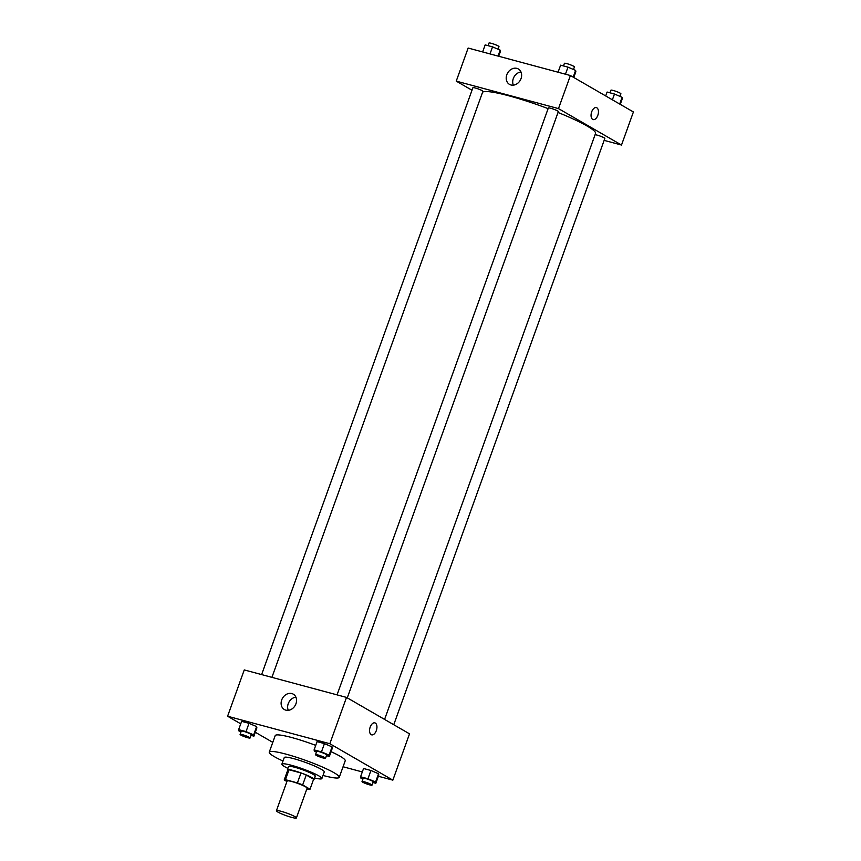 <?xml version="1.0" encoding="UTF-8"?>
<svg xmlns="http://www.w3.org/2000/svg" width="861" height="861" viewBox="0 0 861 861"><rect width="100%" height="100%" fill="white"/><g stroke="black" fill="none" stroke-linecap="round" stroke-linejoin="round"><path stroke-width="1.29" d="M294.925 816.637A10.623 1.302 19.8 0 1 296.399 817.95A10.623 1.302 19.8 0 1 285.96 815.571A10.623 1.302 19.8 0 1 276.403 810.75A10.623 1.302 19.8 0 1 283.882 812.117A10.623 1.302 19.8 0 1 294.925 816.637M276.403 810.75L287.122 780.981A10.623 1.302 19.8 0 1 294.602 782.348A10.623 1.302 19.8 0 1 305.644 786.868A10.623 1.302 19.8 0 1 307.119 788.181L296.399 817.95M284.227 779.905L287.778 770.046A13.711 1.679 19.8 0 1 287.789 770.014A13.711 1.679 19.8 0 1 289.027 769.756L300.984 772.974L297.411 782.897L285.454 779.679A13.711 1.679 19.8 0 0 284.216 779.937A13.711 1.679 19.8 0 0 284.205 779.969L286.917 781.54M306.839 788.956L308.787 789.472A13.711 1.679 19.8 0 0 310.025 789.225A13.711 1.679 19.8 0 1 310.025 789.225L302.663 784.931A13.711 1.679 19.8 0 0 297.411 782.897M313.608 779.27A13.711 1.679 19.8 0 1 313.598 779.302L310.025 789.225L313.608 779.27L306.236 775.008L302.663 784.931M300.984 772.974A13.711 1.679 19.8 0 1 306.236 775.008M313.447 779.711A14.174 1.733 -160.2 0 0 314.028 779.453A14.174 1.733 -160.2 0 0 301.275 773.017A14.174 1.733 -160.2 0 0 287.359 769.852A14.174 1.733 -160.2 0 0 287.639 770.423M287.359 769.852L288.553 766.548A14.174 1.733 19.8 0 1 298.53 768.378A14.174 1.733 19.8 0 1 313.243 774.405A14.174 1.733 19.8 0 1 315.212 776.148L314.028 779.453M289.027 769.756L285.454 779.679M314.556 777.978A21.256 2.605 -160.2 0 0 321.885 778.548A21.256 2.605 -160.2 0 0 302.76 768.895A21.256 2.605 -160.2 0 0 281.881 764.148A21.256 2.605 -160.2 0 0 287.897 768.378M321.885 778.548L324.263 771.93A21.256 2.605 -160.2 0 0 305.149 762.286A21.256 2.605 -160.2 0 0 284.27 757.529L281.881 764.148M322.993 775.449A37.195 4.563 -160.2 0 0 339.256 777.332A37.195 4.563 -160.2 0 0 305.806 760.446A37.195 4.563 -160.2 0 0 269.267 752.137A37.195 4.563 -160.2 0 0 283 761.049M269.267 752.137L275.219 735.595A37.195 4.563 19.8 0 1 315.718 745.357M331.055 751.675A37.195 4.563 19.8 0 1 340.041 756.206A37.195 4.563 19.8 0 1 345.218 760.79L339.256 777.332M343.065 766.764L362.309 771.94M378.366 776.256L392.853 780.152L329.838 743.721L227.595 716.234L240.736 723.832M255.308 732.259L272.786 742.365M372.953 782.531L375.826 783.306L378.808 775.04L378.56 773.748L370.93 770.487L363.557 768.496L360.576 776.773L360.824 778.053L362.944 778.968M251.025 735.38L253.909 736.155L256.879 727.889L256.632 726.598L249.012 723.337L241.629 721.346L238.648 729.622L238.895 730.903L241.015 731.807M326.47 755.657L329.343 756.432L332.324 748.166L332.077 746.874L324.446 743.603L317.063 741.622L314.093 749.899L314.34 751.179L316.461 752.083M392.853 780.152L409.524 733.841L346.509 697.41L244.266 669.923L227.595 716.234M285.852 710.153A8.89 7.297 120 0 1 284.388 709.55A8.89 7.297 120 0 1 282.516 698.206A8.89 7.297 120 0 1 293.289 694.17A8.89 7.297 120 0 1 295.592 704.664A8.89 7.297 120 0 1 285.852 710.153M346.509 697.41L329.838 743.721M295.904 697.152A8.89 7.297 -60 0 0 288.284 710.336M371.64 734.842A6.199 3.455 105 0 0 376.311 730.623A6.199 3.455 -75 0 1 371.64 734.842A6.199 3.455 -75 0 1 369.918 727.954A6.199 3.455 -75 0 1 374.858 722.874A6.199 3.455 -75 0 1 376.311 730.623A6.199 3.455 105 0 0 374.858 722.863M558.025 112.479A60.216 7.383 19.8 0 1 587.159 126.061A60.216 7.383 19.8 0 1 595.532 133.477L384.587 719.419M482.59 92.192A60.216 7.383 19.8 0 1 548.113 108.626M347.274 697.851L558.348 111.586A5.317 0.657 -160.2 0 0 553.569 109.175A5.317 0.657 -160.2 0 0 548.349 107.98L337.06 694.87M595.069 134.757A5.317 0.657 19.8 0 1 599.234 135.758A5.317 0.657 19.8 0 1 604.099 137.803A5.317 0.657 19.8 0 1 604.831 138.46L393.768 724.725M261.615 674.593L472.915 87.704A5.317 0.657 19.8 0 1 476.65 88.392A5.317 0.657 19.8 0 1 482.171 90.653A5.317 0.657 19.8 0 1 482.913 91.309L271.915 677.359M621.502 145.035L558.488 108.604L456.244 81.128L468.147 48.044L570.402 75.531L633.405 111.962L621.502 145.035L604.142 140.375M456.244 81.128L472 90.233M521.045 78.588A8.89 7.297 120 0 1 509.475 84.367A8.89 7.297 120 0 1 507.603 73.024A8.89 7.297 120 0 1 518.365 68.988A8.89 7.297 120 0 1 521.045 78.588M570.402 75.531L558.488 108.604M593.154 119.582A6.199 3.455 105 0 0 597.964 114.933A6.199 3.455 105 0 0 596.845 107.808A6.199 3.455 -75 0 1 597.964 114.933A6.199 3.455 -75 0 1 593.154 119.582A6.199 3.455 -75 0 1 591.421 112.694A6.199 3.455 -75 0 1 596.372 107.603A6.199 3.455 -75 0 1 596.845 107.808A6.199 3.455 105 0 0 596.372 107.603M520.98 71.969A8.89 7.297 -60 0 0 513.36 85.153M573.781 77.479L575.858 71.7L575.611 70.419L567.991 67.147L560.608 65.167L558.068 72.216M575.611 70.419L573.189 77.146M567.991 67.147L565.451 74.197M563.481 65.942L564.429 63.327A5.317 0.657 19.8 0 1 568.163 64.015A5.317 0.657 19.8 0 1 573.684 66.275A5.317 0.657 19.8 0 1 574.427 66.921L573.491 69.504M498.691 56.256L500.424 51.423L500.176 50.142L492.546 46.871L485.173 44.89L482.634 51.94M500.176 50.142L498.035 56.083M492.546 46.871L490.006 53.92M488.047 45.665L488.983 43.05A5.317 0.657 19.8 0 1 492.729 43.739A5.317 0.657 19.8 0 1 498.25 45.999A5.317 0.657 19.8 0 1 498.982 46.645L498.056 49.238M620.264 104.364L622.352 98.574L622.105 97.293L614.474 94.021L607.091 92.041L605.692 95.937M622.105 97.293L619.683 104.02M614.474 94.021L612.386 99.811M609.975 92.816L610.912 90.201A5.317 0.657 19.8 0 1 614.657 90.889A5.317 0.657 19.8 0 1 620.168 93.149A5.317 0.657 19.8 0 1 620.91 93.806L619.985 96.389M329.343 756.432L329.096 755.151L321.465 751.879L314.093 749.899M315.524 754.667L316.719 751.362A5.317 0.657 19.8 0 1 320.453 752.051A5.317 0.657 19.8 0 1 325.975 754.311A5.317 0.657 19.8 0 1 326.717 754.968L325.523 758.272A5.317 0.657 19.8 0 1 320.303 757.088A5.317 0.657 19.8 0 1 315.524 754.667A5.317 0.657 19.8 0 1 319.27 755.355A5.317 0.657 19.8 0 1 324.791 757.615A5.317 0.657 19.8 0 1 325.523 758.272M332.324 748.166L332.077 746.874L329.096 755.151M332.077 746.874L324.446 743.603L321.465 751.879M324.446 743.603L317.063 741.622M253.909 736.155L253.661 734.874L246.031 731.602L238.648 729.622M240.09 734.39L241.284 731.086A5.317 0.657 19.8 0 1 245.019 731.775A5.317 0.657 19.8 0 1 250.54 734.035A5.317 0.657 19.8 0 1 251.283 734.691L250.088 737.995A5.317 0.657 19.8 0 1 244.868 736.812A5.317 0.657 19.8 0 1 240.09 734.39A5.317 0.657 19.8 0 1 243.835 735.079A5.317 0.657 19.8 0 1 249.346 737.339A5.317 0.657 19.8 0 1 250.088 737.995M256.879 727.889L256.632 726.598L253.661 734.874M256.632 726.598L249.012 723.337L246.031 731.602M249.012 723.337L241.629 721.346M375.826 783.306L375.579 782.025L367.959 778.753L360.576 776.773M362.018 781.551L363.202 778.236A5.317 0.657 19.8 0 1 366.947 778.925A5.317 0.657 19.8 0 1 372.469 781.185A5.317 0.657 19.8 0 1 373.2 781.842L372.017 785.146A5.317 0.657 19.8 0 1 366.797 783.962A5.317 0.657 19.8 0 1 362.018 781.551A5.317 0.657 19.8 0 1 365.753 782.229A5.317 0.657 19.8 0 1 371.274 784.489A5.317 0.657 19.8 0 1 372.017 785.146M378.808 775.04L378.56 773.748L375.579 782.025M378.56 773.748L370.93 770.487L367.959 778.753M370.93 770.487L363.557 768.496M287.789 770.014L284.216 779.937"/></g></svg>
